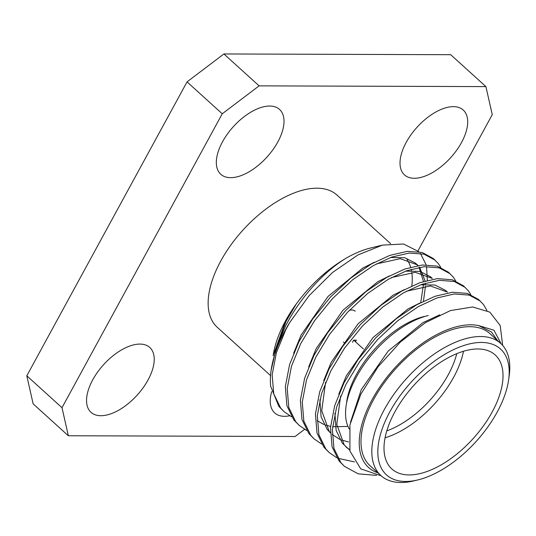 <?xml version="1.0" encoding="UTF-8"?>
<svg xmlns="http://www.w3.org/2000/svg" width="536" height="536" viewBox="0 0 536 536"><rect width="100%" height="100%" fill="white"/><g stroke="black" fill="none" stroke-linecap="round" stroke-linejoin="round"><path stroke-width="0.8" d="M349.338 310.331A15.39 7.973 -47.8 0 1 351.77 309.996A15.39 7.973 -47.8 0 1 355.234 311.188M463.486 351.261A76.936 39.858 -47.8 0 1 385.083 437.785M386.804 430.864A72.662 37.641 132.2 0 0 456.766 353.653M409.182 474.936A76.936 39.858 132.2 0 0 483.532 425.738A76.936 39.858 132.2 0 0 495.177 354.939A76.936 39.858 132.2 0 0 477.857 348.97A76.936 39.858 132.2 0 0 403.501 398.168A76.936 39.858 132.2 0 0 391.856 468.967A76.936 39.858 132.2 0 0 409.182 474.936M497.16 412.13A84.916 43.986 132.2 0 0 508.631 379.769A84.916 43.986 132.2 0 0 467.459 344.427A84.916 43.986 132.2 0 0 389.88 411.775A84.916 43.986 132.2 0 0 417.892 479.914A84.916 43.986 132.2 0 0 497.16 412.13M417.892 479.914L413.893 480.879A89.19 46.203 -47.8 0 1 380.922 475.586A89.19 46.203 -47.8 0 1 384.473 409.31A89.19 46.203 -47.8 0 1 500.698 343.409A89.19 46.203 -47.8 0 1 509.2 375.696L508.631 379.769M500.698 343.409L489.857 333.586A89.19 46.203 132.2 0 0 373.632 399.494A89.19 46.203 132.2 0 0 370.088 465.771L380.922 475.586M390.63 243.672L337.01 195.084A89.19 46.203 132.2 0 0 220.785 260.992A89.19 46.203 132.2 0 0 217.234 327.268L270.553 375.575M411.842 285.923A89.19 46.203 132.2 0 0 411.775 272.375M411.467 270.6A89.19 46.203 132.2 0 0 411.179 269.28M410.623 267.203A89.19 46.203 132.2 0 0 407.038 259.525M271.719 391.602A43.751 22.666 132.2 0 0 274.693 412.921A43.751 22.666 132.2 0 0 284.549 416.318A43.751 22.666 132.2 0 0 289.681 415.782M414.328 178.274A43.751 22.666 132.2 0 0 456.612 150.301A43.751 22.666 132.2 0 0 463.238 110.034A43.751 22.666 132.2 0 0 453.382 106.644A43.751 22.666 132.2 0 0 411.099 134.616A43.751 22.666 132.2 0 0 404.479 174.883A43.751 22.666 132.2 0 0 414.328 178.274M230.648 177.671A43.751 22.666 132.2 0 0 272.931 149.698A43.751 22.666 132.2 0 0 279.551 109.431A43.751 22.666 132.2 0 0 269.702 106.041A43.751 22.666 132.2 0 0 227.418 134.013A43.751 22.666 132.2 0 0 220.792 174.28A43.751 22.666 132.2 0 0 230.648 177.671M100.862 415.715A43.751 22.666 132.2 0 0 143.145 387.736A43.751 22.666 132.2 0 0 149.765 347.475A43.751 22.666 132.2 0 0 139.916 344.078A43.751 22.666 132.2 0 0 97.632 372.058A43.751 22.666 132.2 0 0 91.013 412.318A43.751 22.666 132.2 0 0 100.862 415.715M377.88 472.832A91.468 47.382 132.2 0 1 372.192 399.488A91.468 47.382 132.2 0 1 478.728 325.613L493.917 330.196L501.227 343.904M502.674 345.425L500.175 325.473L489.83 312.126L472.685 306.967L450.475 310.579L425.497 322.598L400.452 341.981L378.068 366.771L360.782 394.288L349.941 424.914L349.928 451.044L360.762 468.879L381.163 475.8M289.628 322.632L309.031 295.758L332.581 272.429L357.921 254.962L382.429 245.126L370.885 247.913A91.468 47.382 -47.8 0 0 346.939 257.709C323.958 271.25 299.832 298.063 285.514 326.102L276.362 347.656L271.089 370.456A106.858 55.355 132.2 0 0 270.693 386.315L278.787 406.335L284.16 411.755L280.663 408.037L273.735 393.839L272.161 374.805L276.395 352.701L285.708 329.901L289.628 322.632A106.858 55.355 132.2 0 0 285.527 329.734A106.858 55.355 132.2 0 0 271.089 370.456M382.429 245.126L403.561 243.994L418.911 251.739M420.398 253.381L426.133 264.791M426.555 266.539L427.346 280.395M285.494 320.93A91.468 47.382 -47.8 0 1 295.999 304.314L285.5 321.225L273.139 355.79A91.468 47.382 -47.8 0 1 285.494 320.93M306.646 430.448L299.215 425.396L293.835 419.976L286.907 405.772L285.333 386.737L289.561 364.634L298.88 341.834L312.642 319.047L330.518 296.991L350.832 278.03L371.428 263.92L389.806 255.384L407.253 251.357L422.16 252.476L433.309 258.499L438.301 263.571L440.739 267.337M299.215 425.396L295.718 421.678L288.79 407.474L287.216 388.439L291.443 366.336L300.763 343.536L314.525 320.756L332.4 298.693L352.715 279.732L373.304 265.622L391.689 257.092L409.136 253.066L424.043 254.178L435.192 260.208M321.694 444.089L314.264 439.031L308.89 433.611L301.956 419.407L300.381 400.379L304.615 378.275L313.935 355.475L327.69 332.689L345.566 310.625L365.88 291.671L386.476 277.554L404.861 269.025L422.308 264.998L437.209 266.117L448.357 272.141L453.349 277.206L455.794 280.971M314.264 439.031L310.766 435.319L303.838 421.115L302.264 402.08L306.498 379.977L315.811 357.177L329.573 334.39L347.449 312.334L367.763 293.373L388.359 279.263L406.737 270.727L424.19 266.7L439.091 267.819L450.24 273.842M336.749 457.724L329.318 452.672L323.938 447.252L317.01 433.048L315.436 414.013L319.664 391.91L328.983 369.11L342.745 346.323L360.621 324.267L380.935 305.306L401.531 291.195L419.909 282.66L437.356 278.64L452.263 279.752L463.412 285.775L468.404 290.847L470.843 294.612M329.318 452.672L325.821 448.954L318.893 434.75L317.319 415.722L321.546 393.618L330.866 370.818L344.628 348.032L362.503 325.975L382.818 307.014L403.407 292.897L421.792 284.368L439.239 280.341L454.146 281.46L465.295 287.484M376.573 475.385L358.195 473.837L344.367 466.307L338.993 460.886L332.059 446.682L330.484 427.654L334.719 405.551L344.038 382.751L357.793 359.964L375.669 337.908L395.983 318.947L416.579 304.83L434.964 296.301L452.411 292.274L467.312 293.393L478.46 299.416L483.452 304.488L486.963 310.438M344.367 466.307L340.869 462.595L333.941 448.391L332.367 429.356L336.601 407.253L345.914 384.453L359.676 361.666L377.552 339.61L397.866 320.649L418.462 306.538L436.84 298.003L454.293 293.983L469.194 295.095L480.343 301.118M291.591 416.814L284.16 411.755M354.504 461.925L337.948 458.293M346.524 257.97C327.449 269.052 310.713 284.368 296.308 303.919L295.999 304.314M478.728 325.613L491.365 331.925L497.596 340.595M417.993 250.855L492.249 114.664L485.911 86.604L259.109 85.861L222.246 113.779L62.002 407.695L68.34 435.755L295.135 436.498L304.589 429.336M485.911 86.604L450.709 54.706L223.907 53.962L259.109 85.861M68.34 435.755L33.138 403.863L26.8 375.796L62.002 407.695M222.246 113.779L187.044 81.881L26.8 375.796M187.044 81.881L223.907 53.962M478.983 325.707L491.365 331.925M350.504 422.201L361.304 389.598L388.191 351.067L423.018 322.598L439.748 314.846M349.586 449.543L346.276 447.185M349.7 450.079L342.296 443.151L336.152 430.421L334.926 413.316M338.779 394.195L346.249 375.964L373.143 337.425L407.963 308.964L419.641 303.142M330.33 432.78L327.248 429.51L321.104 416.787L319.871 399.675M323.731 380.56L331.201 362.323L358.088 323.791L392.915 295.323L404.593 289.507M420.653 284.777L434.971 285.031L445.53 290.385L447.413 292.093L430.328 285.943L406.476 291.209M347.978 426.415L332.581 426.757M330.578 426.428L325.285 425.008M324.005 424.525L317.165 420.693M308.676 366.919L316.146 348.688L343.04 310.15L377.86 281.688L389.538 275.866M405.598 271.142L419.916 271.39L430.475 276.75L432.358 278.452L415.273 272.301L391.421 277.568M293.627 353.278L301.098 335.047L327.985 296.509L362.812 268.047L374.49 262.225M390.55 257.501L404.868 257.749L415.427 263.109L417.765 265.595M419.078 267.397L423.46 281.487M423.567 283.758L420.733 302.565M276.522 347.161L286.043 321.406L296.308 303.919M347.201 448.062L344.179 444.853L336.776 424.311L340.661 395.903M348.621 441.966L340.943 439.868M339.703 439.339L332.213 434.482M330.33 432.619L329.131 431.219L321.727 410.677L325.607 382.262M376.373 263.933L400.225 258.667L417.31 264.817L418.073 265.541M419.648 267.296L425.122 280.991M425.343 283.189L425.41 284.281M425.457 286.117L423.453 301.185M349.264 428.981A76.936 39.858 -47.8 0 1 346.055 406.255A76.936 39.858 -47.8 0 1 428.271 315.516M424.271 316.481A72.662 37.641 132.2 0 0 346.618 402.181M355.469 341.794A15.39 7.973 -47.8 0 1 356.38 340.172L353.673 340.159L363.388 348.963M353.673 340.159A19.665 10.184 132.2 0 0 352.527 342.263M415.427 263.109L417.31 264.817M343.409 342.008L344.882 343.342"/></g></svg>
